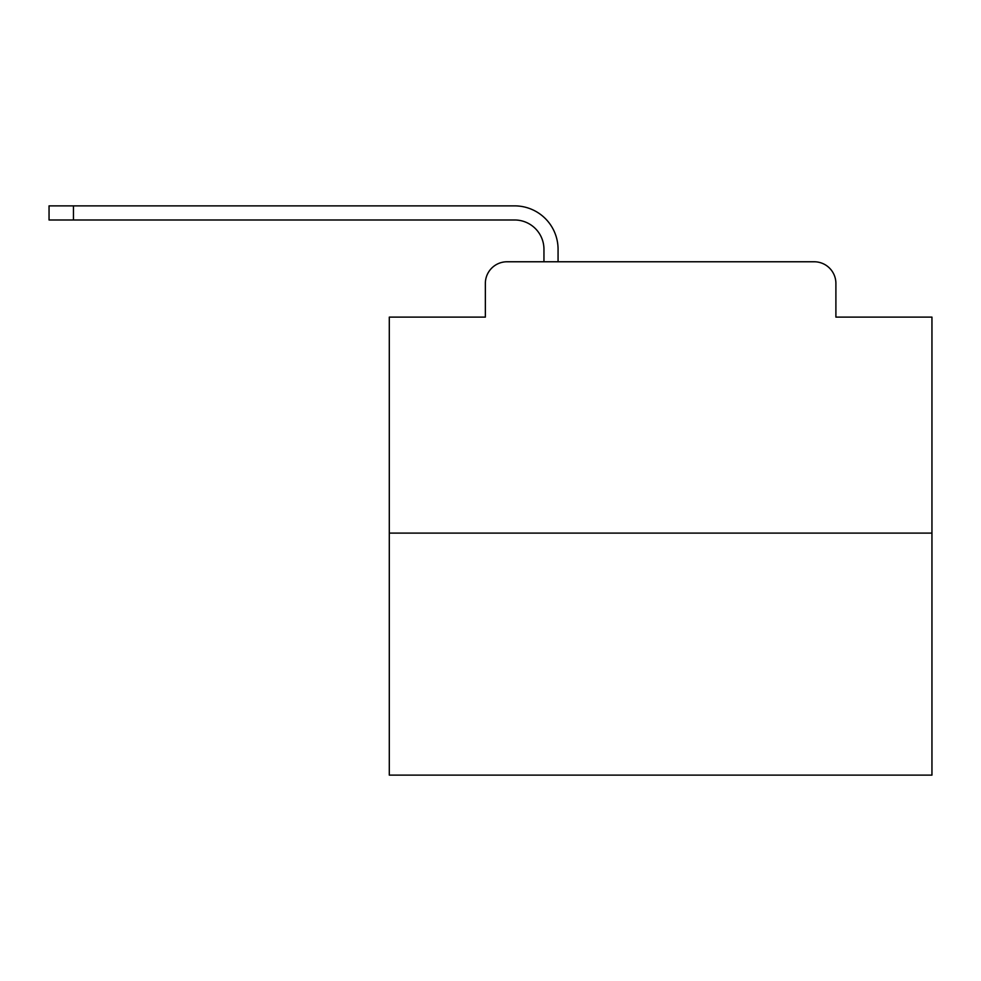 <?xml version="1.0" encoding="UTF-8"?>
<svg xmlns="http://www.w3.org/2000/svg" width="981" height="981" viewBox="0 0 981 981"><rect width="100%" height="100%" fill="white"/><g stroke="black" fill="none" stroke-linecap="round" stroke-linejoin="round"><path stroke-width="1.47" d="M485.35 283.472L485.35 317.121L485.35 283.472A21.705 21.705 0 0 1 507.054 261.768L543.952 261.768L543.952 249.284A29.307 29.307 0 0 0 514.645 219.989L49.05 219.989L49.05 205.875L514.645 205.875A43.409 43.409 0 0 1 558.066 249.284L558.066 261.768L575.97 261.768M931.95 533.1L389.298 533.1L389.298 775.125L931.95 775.125L931.95 317.121L835.898 317.121L835.898 283.472A21.705 21.705 0 0 0 814.193 261.768L507.054 261.768M389.298 533.1L389.298 317.121L485.35 317.121M745.278 261.768L814.193 261.768M835.898 317.121L835.898 283.472M543.952 249.284A29.307 29.307 0 0 0 514.645 219.989A29.307 29.307 0 0 1 543.952 249.284A29.307 29.307 0 0 0 514.645 219.989A29.307 29.307 0 0 1 543.952 249.284A29.307 29.307 0 0 0 514.645 219.989A29.307 29.307 0 0 1 543.952 249.284A29.307 29.307 0 0 0 514.645 219.989A29.307 29.307 0 0 1 543.952 249.284A29.307 29.307 0 0 0 514.645 219.989A29.307 29.307 0 0 1 543.952 249.284A29.307 29.307 0 0 0 514.645 219.989A29.307 29.307 0 0 1 543.952 249.284A29.307 29.307 0 0 0 514.645 219.989A29.307 29.307 0 0 1 543.952 249.284A29.307 29.307 0 0 0 514.645 219.989A29.307 29.307 0 0 1 543.952 249.284A29.307 29.307 0 0 0 514.645 219.989A29.307 29.307 0 0 1 543.952 249.284A29.307 29.307 0 0 0 514.645 219.989A29.307 29.307 0 0 1 543.952 249.284A29.307 29.307 0 0 0 514.645 219.989A29.307 29.307 0 0 1 543.952 249.284A29.307 29.307 0 0 0 514.645 219.989A29.307 29.307 0 0 1 543.952 249.284A29.307 29.307 0 0 0 514.645 219.989A29.307 29.307 0 0 1 543.952 249.284A29.307 29.307 0 0 0 514.645 219.989A29.307 29.307 0 0 1 543.952 249.284M73.465 205.875L514.645 205.875L73.465 205.875L514.645 205.875L73.465 205.875L514.645 205.875L73.465 205.875L514.645 205.875L73.465 205.875L514.645 205.875L73.465 205.875L514.645 205.875L73.465 205.875L514.645 205.875L73.465 205.875L514.645 205.875L73.465 205.875L514.645 205.875L73.465 205.875L514.645 205.875L73.465 205.875L514.645 205.875L73.465 205.875L514.645 205.875L73.465 205.875L514.645 205.875L73.465 205.875L514.645 205.875L73.465 205.875L73.465 219.989"/></g></svg>
